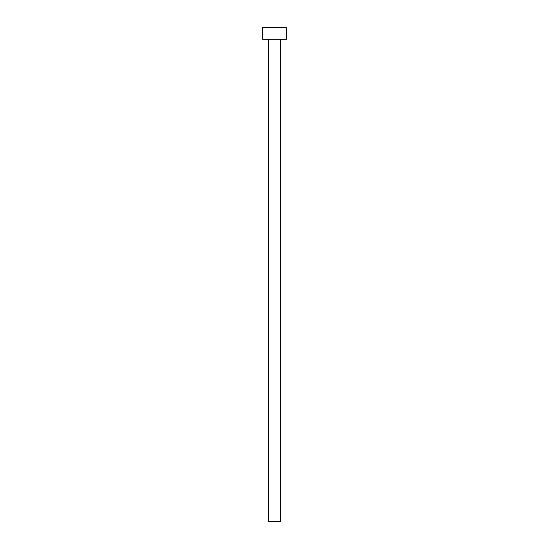 <?xml version="1.0" encoding="UTF-8"?>
<svg xmlns="http://www.w3.org/2000/svg" width="549" height="549" viewBox="0 0 549 549"><rect width="100%" height="100%" fill="white"/><g stroke="black" fill="none" stroke-linecap="round" stroke-linejoin="round"><path stroke-width="0.82" d="M280.429 39.308L280.429 521.55L268.571 521.55L268.571 39.308M286.358 39.308L262.642 39.308L262.642 27.45L286.358 27.45L286.358 39.308"/></g></svg>

